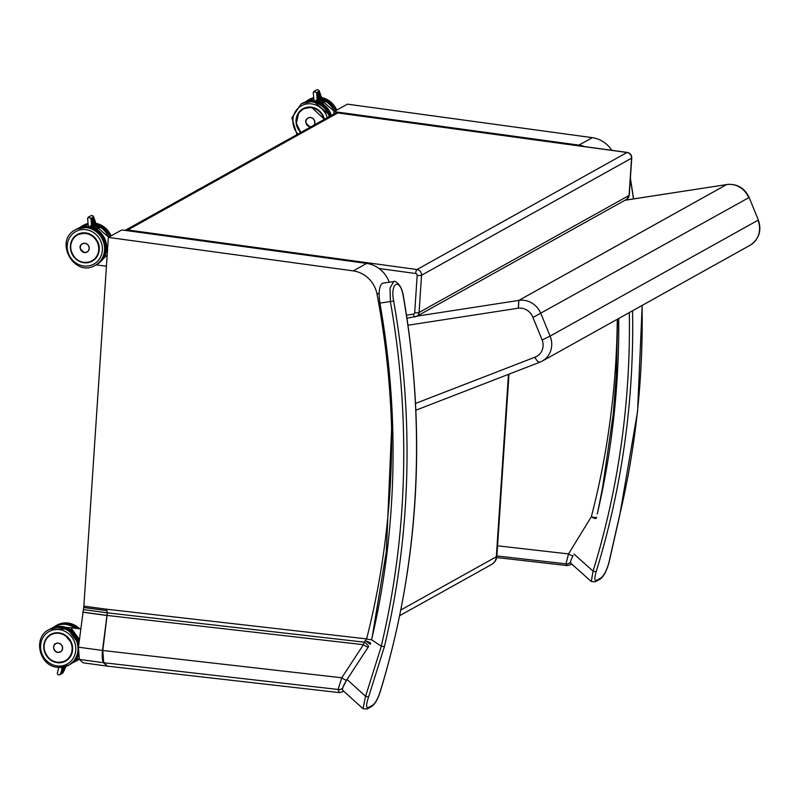 <?xml version="1.0" encoding="UTF-8"?>
<svg xmlns="http://www.w3.org/2000/svg" width="799" height="799" viewBox="0 0 799 799"><rect width="100%" height="100%" fill="white"/><g stroke="black" fill="none" stroke-linecap="round" stroke-linejoin="round"><path stroke-width="1.2" d="M542.251 361.088L750.101 245.253A20.664 19.186 -119.1 0 0 750.661 244.923A20.664 19.186 -119.1 0 0 757.951 220.264L550.102 336.099A20.664 19.186 60.9 0 1 542.251 361.088A20.664 19.186 60.9 0 1 541.672 361.398A20.664 19.186 60.9 0 1 540.004 362.137C538.486 362.496 536.768 360.858 534.851 357.233A13.873 12.884 -119.1 0 0 542.171 340.014L550.102 336.099L540.883 313.568A20.664 19.186 60.9 0 0 518.821 300.404L417.088 316.124M541.672 361.398L540.004 362.137M539.824 362.207L415.88 410.207L539.914 362.177M415.56 403.425L534.851 357.233M542.171 340.014L532.953 317.483A13.873 12.884 -119.1 0 0 518.391 308.184A18.856 17.508 60.9 0 1 518.301 308.194L408.019 325.223M518.301 308.194L518.771 300.414L726.621 184.579L624.938 200.279M518.391 308.184L518.821 300.404L726.671 184.569A20.664 19.186 -119.1 0 1 748.733 197.723L532.953 317.483M758.341 220.005L749.122 197.473L758.341 220.005C761.807 230.392 759.25 238.691 750.661 244.923M727.27 184.489L625.058 200.219M496.888 556.114A10.327 2.197 -176.2 0 1 496.329 556.763A10.327 9.588 60.9 0 1 491.615 564.464L491.615 564.464A10.327 10.327 0 0 0 496.888 556.114L508.983 374.162M317.173 99.066L321.028 96.569L318.621 98.377L317.842 100.015A1.718 1.598 60.9 0 1 317.593 100.185L315.675 101.253L317.173 99.066L316.594 92.544L319.151 91.116L319.49 92.285L316.873 93.733M319.78 97.738L320.649 101.683M320.589 101.663L319.75 97.748L319.51 99.076M313.408 93.084L313.787 91.515L317.103 89.678L319.041 90.407L319.151 91.116M313.787 91.515L316.594 92.544M321.238 96.899L321.178 98.187L320.039 98.816M313.997 99.595L313.947 100.344L315.675 101.253M318.621 98.377L317.353 99.086M321.028 96.569L317.193 98.706M317.033 96.449L320.319 94.632L317.033 96.449L320.229 94.232L319.97 93.413M316.794 93.783L319.36 91.885M316.913 95.111L319.78 93.054L316.993 95.071M317.153 97.788L320.639 95.401L320.379 94.582M320.609 95.401L317.233 97.748M320.239 100.035A20.135 18.687 60.9 0 1 324.843 102.112L323.235 103.041L317.013 100.514A20.195 18.757 60.9 0 1 323.235 103.051L324.963 102.092A20.195 18.757 -119.1 0 0 320.279 99.955M306.556 119.441A4.754 4.414 60.9 0 1 314.876 122.746A4.754 4.414 60.9 0 1 314.057 125.083M314.007 125.113A4.734 4.404 -119.1 0 0 308.064 118.012A4.734 4.404 -119.1 0 0 310.971 126.801A4.754 4.414 60.9 0 1 310.661 126.811M64.589 667.015L63.401 667.145M62.122 668.383L63.69 667.085M57.578 672.398L57.338 673.797L58.087 674.825L59.426 674.855L60.634 673.787L62.002 668.533L61.273 667.435M59.705 674.736L62.751 673.028L60.634 673.787M64.609 666.995L65.109 666.726M61.403 670.93L64.829 668.753M61.563 670.541L64.819 668.733L61.663 670.79M60.844 673.078L63.68 671.24M61.004 672.698L63.67 671.22L61.104 672.938M61.124 671.999L64.669 669.182M64.23 669.971L61.383 671.859M61.683 669.852L65.818 666.706M65.378 667.495L61.942 669.712M80.679 628.923L70.881 627.724L79.381 639.51M54.042 645.542A4.754 4.414 60.9 0 1 62.612 648.369A4.754 4.414 60.9 0 1 57.858 652.393M93.853 224.849L94.092 223.51L92.175 225.777A1.718 1.598 60.9 0 1 91.925 225.957L90.007 227.016L91.535 224.479L95.381 222.332L94.112 223.5L94.991 227.455M87.75 218.846L88.13 217.288L91.436 215.44L93.383 216.169L93.763 217.648M88.13 217.288L90.926 218.317L93.493 216.889M95.57 222.661L95.52 223.95L94.382 224.589M88.339 225.368L88.29 226.107L90.007 227.016M92.954 224.149L91.695 224.849M91.535 224.479L95.381 222.332M91.376 222.222L94.562 219.995L94.302 219.176M91.296 221.802L94.552 219.995L91.456 222.172M91.136 219.545L93.733 217.658M93.703 217.648L91.216 219.505M91.256 220.884L94.132 218.816L91.336 220.844M107.186 255.011L98.367 263.37M94.582 225.797A20.135 18.687 60.9 0 1 99.176 227.885L97.578 228.814L91.346 226.277A20.195 18.757 60.9 0 1 97.578 228.814L99.296 227.855A20.195 18.757 -119.1 0 0 94.622 225.727M80.899 245.213A4.754 4.414 60.9 0 1 89.218 248.519A4.754 4.414 60.9 0 1 85.004 252.574M381.233 646.181L384.399 646.661A840.408 780.303 -119.1 0 0 393.657 301.023C389.952 282.676 400.059 277.133 403.155 295.73L403.295 295.59C401.188 282.277 393.218 280.219 393.717 281.618L390.022 288.049L390.411 301.792A837.821 777.906 60.9 0 1 381.233 646.181L371.585 639.739A826.516 767.41 -119.1 0 0 380.104 304.249A826.526 767.41 -119.1 0 0 379.905 303.121L393.657 301.023M381.333 646.241L365.572 696.289L368.549 697.058L384.399 646.661M347.046 679.49L365.572 696.289L363.016 708.693L367.061 709.023A2.587 2.397 -119.1 0 0 368.119 707.714C365.982 708.024 366.122 704.468 368.549 697.058M403.155 295.73A840.408 780.303 60.9 0 1 380.054 692.014A2.587 0.719 17.1 0 0 380.194 691.864A2.587 0.719 17.1 0 0 380.164 691.654M380.054 692.014C377.847 698.636 375.48 702.97 372.953 705.018L368.119 707.714M346.057 681.008C343.141 686.121 342.002 689.207 342.661 690.236L363.016 708.693M393.677 281.618L382.341 283.216C379.185 286.102 378.366 292.734 379.905 303.121M619.664 515.145L619.555 515.605A840.408 780.303 -119.1 0 0 642.046 305.468M642.196 305.388L637.552 411.575L619.704 515.395L608.918 562.935A2.587 1.059 -165.4 0 1 608.748 563.185L619.555 515.605M632.558 310.761A840.408 780.303 60.9 0 1 596.224 571.535A2.587 0.719 -162.9 0 1 593.058 571.095L591.29 581.502L595.315 581.812A2.587 2.397 -119.1 0 0 595.315 581.812L600.149 579.115A2.587 2.397 -119.1 0 0 601.208 577.807C604.094 575.32 606.611 570.446 608.748 563.185M596.224 571.535C594.346 577.977 594.396 580.963 596.374 580.503L601.208 577.807M591.29 581.502L570.716 563.145C570.096 562.326 570.905 559.839 573.113 555.665A4.305 1.418 31.5 0 1 568.528 553.917L591.34 516.733A822.211 763.405 -119.1 0 0 617.277 319.27M618.696 318.481A826.516 767.41 60.9 0 1 597.253 513.977M106.497 665.917L107.545 666.156L103.7 662.731L102.801 650.506L107.366 612.853A3.506 2.697 43.7 0 0 107.356 612.673L102.502 650.466C101.932 656.099 102.222 660.154 103.371 662.651L107.026 666.046M107.126 666.096L83.086 662.81L79.311 659.395L78.452 647.18L83.865 606.121L106.557 609.218L107.356 612.673A5.134 1.558 -82.2 0 1 107.306 612.843L102.492 650.466L103.361 662.681L107.266 666.116M372.074 637.662L386.346 551.47L391.61 428.773A826.516 767.41 -119.1 0 0 377.038 294.172A27.546 25.578 -119.1 0 0 353.258 270.891L108.354 237.403L83.865 606.121M108.354 237.403L121.768 229.932L366.661 263.42A27.546 25.578 60.9 0 1 389.203 282.187M391.61 428.773A822.211 763.405 60.9 0 1 366.611 638.89L364.104 642.146L107.366 612.853A1.718 0.849 -176.9 0 0 107.306 612.853L83.256 609.547M370.756 643.205A4.305 0.509 -159.4 0 0 365.622 640.898L370.297 644.304M106.557 609.218L366.611 638.89A4.305 1.139 14.3 0 0 371.695 639.54M368.229 647.09L368.519 646.691A4.305 1.228 -142 0 0 364.104 642.146L363.425 644.683L341.772 677.772A4.305 0.779 33.2 0 0 346.586 680.189L368.229 647.09A4.305 0.779 -146.8 0 1 363.425 644.683L106.796 615.4M102.502 650.466L341.772 677.772L338.087 689.467A4.305 3.965 10.5 0 0 342.541 688.059L346.586 680.189M79.311 659.395L103.361 662.681A1.718 1.498 -27.1 0 0 103.7 662.731L338.087 689.467L339.355 692.603L343.94 691.395M333.862 114.047L334.022 111.63L578.915 145.128A27.546 25.578 60.9 0 1 584.688 146.607M611.824 150.312A27.546 25.578 -119.1 0 0 592.319 137.658L347.425 104.16L334.022 111.63M617.577 319.101L616.289 375.53L613.292 413.862L602.416 488.479L597.732 511.889M596.214 518.391A4.305 1.418 -148.5 0 1 591.34 516.733A4.305 1.149 -165.4 0 0 596.673 517.303M496.698 557.542L567.25 565.592L565.972 563.844A4.305 4.115 0.1 0 0 570.306 562.246L571.405 563.754M496.898 555.964L565.972 563.844L568.528 553.917L497.577 545.817M415.66 273.508A1.718 1.598 60.9 0 1 417.168 275.415A3.446 0.729 3.8 0 0 421.542 275.236A5.164 4.794 -119.1 0 0 416.998 269.533A3.446 1.049 97.8 0 0 415.66 273.508L379.026 268.504M127.201 230.671A3.446 1.049 -82.2 0 1 127.75 229.972A5.164 4.794 -119.1 0 0 125.113 230.392L334.931 113.448A5.164 4.794 60.9 0 1 337.777 112.929L627.025 152.479L416.998 269.533L127.75 229.972L337.777 112.929A3.446 1.049 97.8 0 1 338.017 112.869L627.265 152.429A3.446 1.049 97.8 0 0 627.025 152.479A5.164 4.794 60.9 0 1 631.56 158.182L421.542 275.236L419.066 312.489A3.446 0.729 3.8 0 1 414.701 312.669A1.718 1.598 60.9 0 1 413.413 314.117A3.446 1.208 81.2 0 0 415.051 316.903A3.446 1.208 81.2 0 0 415.2 316.853A5.164 4.794 -119.1 0 0 419.066 312.489L629.083 195.435A3.446 0.729 3.8 0 0 629.272 195.226L631.749 157.962C631.689 154.956 630.191 153.108 627.265 152.429A3.446 1.049 97.8 0 1 627.515 152.569M417.168 275.415L414.701 312.669M406.991 318.152L416.708 316.334L626.726 199.281A5.164 4.794 60.9 0 0 629.083 195.435L631.56 158.182A3.446 0.729 3.8 0 0 631.749 157.962M338.237 112.989A3.446 1.049 97.8 0 0 338.017 112.869L334.931 113.448M413.413 314.117L406.531 315.186M508.454 374.361L496.329 556.763L400.848 609.987M313.747 98.087A20.335 18.886 -119.1 0 0 308.164 100.055L306.287 101.263M335.6 110.751A20.335 18.886 -119.1 0 0 321.008 98.287M321.548 97.538A20.335 18.886 60.9 0 1 336.719 110.132M309.283 99.436A20.335 18.886 60.9 0 1 313.707 97.698L308.164 100.055M317.842 100.015L317.992 100.754M319.24 101.133L318.651 98.367M319.55 92.235L319.84 93.054M320.798 95.75L321.088 96.569M319.38 91.885L316.714 93.363M319.79 93.054L316.833 94.701M320.629 95.401L317.073 97.368M310.441 101.093A19.855 18.437 60.9 0 1 314.287 101.183M315.435 101.363A19.855 18.437 60.9 0 1 330.996 115.645M331.385 115.416A20.195 18.757 -119.1 0 0 316.024 101.064M314.027 100.734A20.195 18.757 -119.1 0 0 304.589 102.262M307.116 100.794A20.195 18.757 60.9 0 1 313.797 98.677L304.259 102.392M334.391 111.431L320.099 99.086A20.195 18.757 60.9 0 1 334.372 111.441M323.235 103.051L324.963 102.092M311.101 126.731A4.674 4.335 60.9 0 1 306.087 120.679A4.674 4.335 60.9 0 1 312.319 118.192A4.674 4.335 60.9 0 1 313.837 125.203M296.159 121.758A15.171 14.092 60.9 0 1 303.111 108.784A15.171 14.092 60.9 0 1 311.48 107.246A15.171 14.092 60.9 0 1 324.414 119.311A15.151 14.072 -119.1 0 0 303.121 108.844A15.151 14.072 -119.1 0 0 298.546 129.498M324.464 119.281A15.271 14.182 -119.1 0 0 311.46 107.166A15.271 14.182 -119.1 0 0 297.188 115.296A15.271 14.182 -119.1 0 0 300.744 132.494M297.937 134.062A18.617 17.288 60.9 0 1 294.461 113.378A18.617 17.288 60.9 0 1 311.67 103.9A18.617 17.288 60.9 0 1 327.28 117.713M329.268 116.604A20.335 18.886 -119.1 0 0 312.349 101.912A20.335 18.886 -119.1 0 0 301.123 103.98L291.875 117.862L296.948 134.612M301.123 103.98L302.242 103.351A20.335 18.886 60.9 0 1 313.458 101.293A20.335 18.886 60.9 0 1 330.387 115.975M301.033 132.344A14.811 13.753 60.9 0 1 303.181 109.203A14.811 13.753 60.9 0 1 323.985 119.54M65.618 661.003C71.98 656.738 73.927 650.676 71.451 642.835L64.909 635.005C60.155 632.289 55.461 632.119 50.846 634.496A15.171 14.092 60.9 0 1 70.542 640.888A15.171 14.092 60.9 0 1 65.618 661.003A15.171 14.092 60.9 0 1 57.248 662.541A15.171 14.092 60.9 0 1 44.454 642.676M57.208 662.651A15.271 14.182 -119.1 0 0 71.171 642.026A15.271 14.182 -119.1 0 0 46.212 638.611A15.271 14.182 -119.1 0 0 57.208 662.651M56.999 665.917A18.617 17.288 60.9 0 1 43.585 636.603A18.617 17.288 60.9 0 1 74.017 640.768A18.617 17.288 60.9 0 1 56.999 665.917M78.831 644.034L67.755 629.033L49.977 629.063A20.335 18.886 60.9 0 1 78.791 644.394M78.192 654.151A20.335 18.886 60.9 0 1 69.773 664.598L68.664 665.217A20.335 18.886 -119.1 0 0 75.256 638.261A20.335 18.886 -119.1 0 0 48.859 629.682C32.679 637.512 39.151 665.887 57.318 667.315L68.664 665.217A20.335 18.886 -119.1 0 1 57.438 667.285M65.238 667.944L64.859 668.763M64.09 670.431L63.71 671.25M63.511 671.669L63.191 672.359M64.25 669.971L61.283 671.619M65.398 667.495L61.843 669.462M51.985 628.104L54.841 626.506A20.195 18.757 60.9 0 1 75.006 628.144M78.891 658.346A20.195 18.757 60.9 0 1 74.517 661.802L78.891 658.346M58.167 626.806A19.855 18.437 60.9 0 1 79.031 642.436M78.242 654.84A19.855 18.437 60.9 0 1 76.005 658.815M71.94 663.17A20.195 18.757 -119.1 0 0 78.332 655.679M79.171 641.287A20.195 18.757 -119.1 0 0 52.325 627.974M56.15 643.435L55.8 643.624C53.663 643.515 51.675 650.286 57.798 652.384A4.734 4.395 -119.1 0 0 61.942 645.622A4.734 4.395 -119.1 0 0 53.753 648.568A4.734 4.395 -119.1 0 0 57.798 652.384L60.764 651.704M57.778 652.324A4.664 4.335 60.9 0 1 54.422 644.983A4.664 4.335 60.9 0 1 62.052 646.021A4.664 4.335 60.9 0 1 57.778 652.324M79.84 628.803L68.814 623.12L57.009 625.138A20.335 18.886 60.9 0 1 79.65 628.783M79.171 659.095A20.335 18.886 60.9 0 1 76.814 660.673L75.695 661.292A20.335 18.886 -119.1 0 0 79.071 658.855M73.698 662.251A20.335 18.886 -119.1 0 0 75.695 661.292L73.688 662.261M77.543 628.493A20.335 18.886 -119.1 0 0 55.9 625.767L54.022 626.965M45.663 639.719A15.151 14.072 -119.1 0 0 48.31 657.767A15.151 14.072 -119.1 0 0 65.618 660.923A15.151 14.072 -119.1 0 0 72.539 649.647A15.151 14.072 -119.1 0 0 72.499 647.15M72.1 649.667A14.811 13.753 60.9 0 1 50.307 659.305A14.811 13.753 60.9 0 1 51.975 634.296A14.811 13.753 60.9 0 1 72.1 649.667M88.08 223.85A20.335 18.886 -119.1 0 0 82.507 225.817L80.629 227.026M109.942 236.524A20.335 18.886 -119.1 0 0 95.341 224.05M95.89 223.311A20.335 18.886 60.9 0 1 111.051 235.895M83.615 225.198A20.335 18.886 60.9 0 1 88.05 223.47L82.507 225.817M92.175 225.777L92.334 226.517M93.583 226.906L92.984 224.129M94.092 223.52L94.921 227.425M93.883 218.007L94.182 218.826M94.721 220.344L95.011 221.163M95.131 221.523L95.431 222.342M91.515 224.829L90.926 218.317M91.176 220.464L94.132 218.816M93.713 217.648L91.056 219.126M94.951 221.163L91.416 223.141M84.774 226.866A19.855 18.437 60.9 0 1 88.619 226.946M89.778 227.136A19.855 18.437 60.9 0 1 102.612 258.866M98.547 263.231A20.195 18.757 -119.1 0 0 106.197 242.916A20.195 18.757 -119.1 0 0 90.357 226.826M88.369 226.507A20.195 18.757 -119.1 0 0 78.931 228.025M88.14 224.439L81.458 226.566A20.195 18.757 60.9 0 1 88.14 224.449M94.432 224.859A20.195 18.757 60.9 0 1 108.704 237.203L94.432 224.849M97.578 228.814L99.296 227.855M82.716 243.605L82.397 243.775C78.632 245.992 79.301 248.908 84.394 252.534A4.734 4.404 -119.1 0 0 88.549 245.772A4.734 4.404 -119.1 0 0 80.349 248.719A4.734 4.404 -119.1 0 0 84.394 252.534L87.331 251.885M84.384 252.484A4.674 4.335 60.9 0 1 81.019 245.133A4.674 4.335 60.9 0 1 88.649 246.172A4.674 4.335 60.9 0 1 84.384 252.484M85.823 233.008A15.171 14.092 60.9 0 1 98.796 245.233A15.171 14.092 60.9 0 1 92.225 261.053C106.567 249.717 96.359 234.407 85.813 233.008L77.453 234.546A15.171 14.092 60.9 0 1 85.823 233.008M70.502 247.53A15.171 14.092 60.9 0 1 77.453 234.546M85.793 232.928A15.271 14.182 -119.1 0 0 71.83 253.563A15.271 14.182 -119.1 0 0 96.789 256.968A15.271 14.182 -119.1 0 0 85.793 232.928M86.012 229.673A18.617 17.288 60.9 0 1 99.416 258.976A18.617 17.288 60.9 0 1 68.994 254.811A18.617 17.288 60.9 0 1 86.012 229.673M86.682 227.675A20.335 18.886 -119.1 0 0 75.466 229.742C53.483 240.619 74.337 278.252 95.271 265.278A20.335 18.886 -119.1 0 0 104.07 244.065A20.335 18.886 -119.1 0 0 86.682 227.675M87.8 227.056A20.335 18.886 60.9 0 1 105.188 243.445A20.335 18.886 60.9 0 1 96.389 264.649C112.559 256.819 106.097 228.454 87.92 227.026L76.584 229.123A20.335 18.886 60.9 0 1 87.8 227.056M97.858 254.921A15.151 14.072 -119.1 0 0 99.136 249.797A15.151 14.072 -119.1 0 0 92.324 235.645A15.151 14.072 -119.1 0 0 77.463 234.606A15.151 14.072 -119.1 0 0 72.889 255.271M98.706 249.817A14.811 13.753 60.9 0 1 76.914 259.455A14.811 13.753 60.9 0 1 78.572 234.447A14.811 13.753 60.9 0 1 98.706 249.817M367.061 709.023L371.885 706.336A2.587 2.397 -119.1 0 0 372.953 705.018M633.447 198.921A840.408 780.303 -119.1 0 0 630.351 178.936M574.002 554.087L593.058 571.095A837.821 777.906 -119.1 0 0 629.302 312.569M595.315 581.812A2.587 2.397 -119.1 0 0 596.374 580.503M78.452 647.18L102.492 650.466M82.726 612.194L107.076 615.53M82.736 612.104L106.786 615.39M83.715 607.5L106.407 610.596M377.038 294.172L379.145 292.993M353.258 270.891L366.661 263.42M343.21 690.745L342.491 689.966M342.451 689.747L342.541 688.059M592.319 137.658L578.915 145.128M571.545 558.841L570.306 562.246M726.94 184.479C737.167 183.62 744.558 187.945 749.122 197.473M626.726 199.281L629.272 195.226M399.7 615.679L491.615 564.464M336.828 110.072L321.538 97.488M319.041 90.407L321.498 97.328M313.947 100.344L313.248 92.544M310.971 126.801L310.052 126.771C304.958 123.146 304.299 120.23 308.064 118.012L308.374 117.833M324.414 119.311L311.48 107.246L303.111 108.784M330.496 115.915L313.588 101.263L302.242 103.351M304.189 108.245L298.676 112.889L296.319 123.436L300.833 132.454M78.202 654.301L75.825 659.085L69.773 664.598M49.977 629.063L48.859 629.682M57.368 672.928L58.796 667.455M65.888 666.666L65.468 667.564M65.308 667.904L64.899 668.803M64.739 669.153L64.32 670.051M64.16 670.391L63.74 671.29M63.58 671.629L63.111 672.648M54.841 626.506L75.046 628.154M71.65 663.39L74.517 661.802M79.171 659.105L76.814 660.673M57.009 625.138L55.9 625.767M50.866 634.456C45.653 637.712 43.386 642.576 44.055 649.058C47.65 660.603 54.841 664.558 65.618 660.923L66.736 660.304M111.161 235.835L95.88 223.251M93.383 216.169L95.84 223.101M88.29 226.107L87.59 218.307M106.437 266.257L96.05 264.839M81.458 226.566L78.592 228.154M95.271 265.278L96.389 264.649M75.466 229.742L76.584 229.123M78.532 234.007L77.463 234.606C72.26 237.862 69.992 242.726 70.652 249.208C74.257 260.754 81.438 264.719 92.215 261.073M371.885 706.336C375.091 703.919 377.867 699.095 380.194 691.864C419.205 563.764 426.906 431.67 403.295 295.59M630.401 178.227L633.607 198.901M600.149 579.115C603.495 576.748 606.411 571.355 608.918 562.935M339.355 692.603L107.545 666.156M567.25 565.592L571.994 564.284"/></g></svg>
